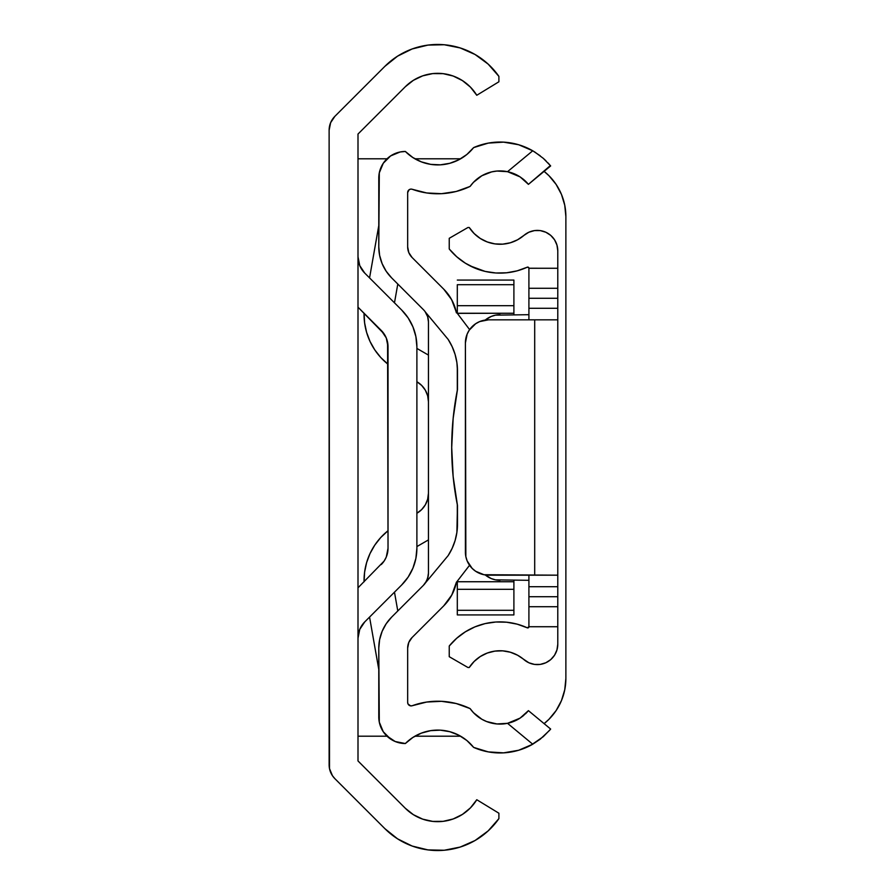 <?xml version="1.0" encoding="UTF-8"?>
<svg xmlns="http://www.w3.org/2000/svg" width="895" height="895" viewBox="0 0 895 895"><rect width="100%" height="100%" fill="white"/><g stroke="black" fill="none" stroke-linecap="round" stroke-linejoin="round"><path stroke-width="1.34" d="M358 134.049L358 760.951L405.301 808.252L358 760.951L358 134.049L405.301 86.748L358 134.049M384.895 828.669L334.875 778.661A19.634 19.634 0 0 1 329.125 764.777L329.125 130.222A19.634 19.634 0 0 1 334.875 116.339L384.895 66.331A74.665 74.665 0 0 1 498.895 76.366L498.895 81.781L476.778 95.273L498.895 81.781L498.895 76.366L488.178 64.127L475.066 54.494L460.187 47.938L444.233 44.75L427.967 45.097L412.17 48.956L397.581 56.15L384.895 66.331L334.875 116.339L330.624 122.716L329.125 130.222L329.505 768.604L332.437 775.685L334.875 778.661L384.895 828.669L397.581 838.85L412.17 846.043L427.967 849.903L444.233 850.25L460.187 847.062L475.066 840.506L488.178 830.873L498.895 818.634A74.665 74.665 0 0 1 384.895 828.669M564.756 205.268A57.739 57.739 0 0 0 544.104 171.37A57.739 57.739 0 0 1 565.875 216.534L565.875 678.466L565.875 216.534L564.756 205.268L561.478 194.439L556.142 184.448L561.478 194.439L564.756 205.268L565.875 216.534L565.875 678.466L564.756 689.732L561.478 700.561L556.142 710.552L548.959 719.3L544.104 723.63A57.739 57.739 0 0 0 564.756 689.732M419.968 848.404L427.955 849.903M405.301 86.748A45.79 45.79 0 0 1 476.778 95.273L470.434 87.117L462.424 80.595L453.161 76.03L443.114 73.659L432.777 73.591L422.708 75.851L413.389 80.315L405.301 86.748M476.778 799.727A45.79 45.79 0 0 1 405.301 808.252L413.389 814.685L422.708 819.149L432.777 821.409L443.114 821.341L453.161 818.97L462.424 814.405L470.434 807.883L476.778 799.727L498.895 813.219L498.895 818.634L498.895 813.219L476.778 799.727M427.967 45.097L412.17 48.956M388.027 790.979L404.361 807.312M358 736.205L387.032 736.205M414.9 736.205L460.645 736.205M404.361 87.688L388.027 104.021M358 158.795L387.032 158.795L358 158.795M414.9 158.795L460.645 158.795L414.9 158.795M544.104 171.37L548.959 175.7L556.142 184.448M565.875 678.466L565.875 678.466A57.739 57.739 0 0 1 544.104 723.63M329.136 754.373L329.125 759.307M364.746 621.902A23.102 23.102 0 0 0 359.756 629.375L364.768 621.88L401.676 584.972A51.966 51.966 0 0 0 401.698 584.938M358.447 633.705L359.756 629.375L358 638.213A23.102 23.102 0 0 1 364.768 621.88L401.676 584.972L408.142 577.096L412.942 568.112A51.966 51.966 0 0 0 412.942 568.09L415.895 558.357L416.891 548.221A51.966 51.966 0 0 1 401.676 584.972M416.891 548.221L416.891 346.779L416.891 548.221L416.891 346.779L415.895 336.643L412.942 326.888A51.966 51.966 0 0 0 412.931 326.876L408.142 317.904L401.676 310.028A51.966 51.966 0 0 1 416.891 346.779L415.895 336.643M412.942 326.888L408.142 317.904L401.676 310.028L364.768 273.12A23.102 23.102 0 0 1 358 256.787A23.102 23.102 0 0 0 364.768 273.12L359.756 265.625L358 256.787M384.134 333.947L358 307.186L381.259 330.445A23.102 23.102 0 0 1 388.027 346.779A23.102 23.102 0 0 0 381.259 330.445L386.271 337.941L388.027 346.779L388.027 548.221A23.102 23.102 0 0 1 381.259 564.555A23.102 23.102 0 0 0 388.027 548.221L386.271 557.059L384.134 561.053L358 587.814L384.134 561.053M401.676 310.028L364.768 273.12L359.756 265.625L358.447 261.295M387.58 342.27L388.027 548.221M408.142 577.096L412.942 568.112M423.369 309.625A17.318 17.318 0 0 1 428.448 321.864A17.318 17.318 0 0 0 423.38 309.625L391.641 277.886L423.369 309.625A17.318 17.318 0 0 1 425.393 312.053L448.171 339.429A57.739 57.739 0 0 1 457.479 370.877A57.739 57.739 0 0 0 457.311 366.491L457.311 390.309L457.311 366.491A57.739 57.739 0 0 0 448.171 339.429L452.176 346.712L455.107 354.476L456.886 362.598L457.479 370.877L457.479 389.47L453.161 418.345L451.706 447.5L453.161 476.655L457.479 505.53L456.886 532.402L455.107 540.524L452.176 548.288L448.171 555.571L425.393 582.947A17.318 17.318 0 0 1 423.369 585.375L426.546 581.023L428.179 576.179L426.546 581.023L423.369 585.375L391.641 617.114L423.369 585.375A17.318 17.318 0 0 0 428.448 573.136A17.318 17.318 0 0 1 423.369 585.375M457.479 505.53L457.479 524.123A57.739 57.739 0 0 1 448.171 555.571A57.739 57.739 0 0 0 457.311 528.509L457.311 504.69L457.311 528.509A57.739 57.739 0 0 0 457.479 524.123L457.479 505.53A294.489 294.489 0 0 1 457.479 389.47A294.489 294.489 0 0 0 457.468 389.571M386.573 735.757L395.187 741.519L405.357 743.532A45.79 45.79 0 0 1 473.623 747.392L488.267 751.889L503.561 752.863A65.536 65.536 0 0 0 532.738 744.215A65.536 65.536 0 0 1 473.623 747.392L466.877 740.523L458.833 735.22L449.861 731.718L440.362 730.163L430.741 730.633L421.433 733.106L412.841 737.469L405.357 743.532A26.559 26.559 0 0 1 378.786 716.973L378.786 648.137A43.889 43.889 0 0 1 391.641 617.114L386.181 623.759L382.131 631.344L379.625 639.578L378.786 648.137L379.301 722.153L383.261 731.73L390.6 739.069M486.611 751.565L490.214 752.214M501.994 752.93L504.03 752.829M517.377 750.625L520.689 749.618M530.936 745.222L543.265 736.686L550.358 729.414A65.536 65.536 0 0 0 550.649 729.056L528.419 710.641L522.378 716.492M499.69 724.077L498.123 724.033M490.426 722.802L489.554 722.556M483.334 720.05L482.629 719.681M475.715 714.848L475.044 714.232M410.671 705.875L412.304 705.696A74.665 74.665 0 0 1 470.099 708.583L456.159 703.515L441.492 701.311L426.68 702.049L412.304 705.696A3.468 3.468 0 0 1 407.661 702.441L407.661 648.137A15.014 15.014 0 0 1 412.058 637.531L443.797 605.792L412.058 637.531L408.802 642.397L407.661 648.137L407.661 702.441L408.053 704.041L410.671 705.875L409.138 705.271M450.129 597.871L450.935 596.551M408.053 190.959L409.138 189.729L407.661 192.559L407.661 246.863L408.802 252.603L412.058 257.469L443.786 289.208L412.058 257.469A15.014 15.014 0 0 1 407.661 246.863L407.661 192.559A3.468 3.468 0 0 1 412.304 189.304L426.68 192.951L441.492 193.689L456.159 191.485L470.099 186.417A36.661 36.661 0 0 1 507.521 171.683L520.084 176.886L528.419 184.359L550.649 165.944A65.536 65.536 0 0 0 550.358 165.586L528.419 184.359L527.155 182.893A36.661 36.661 0 0 0 523.172 179.134L527.155 182.893M443.786 289.208A46.193 46.193 0 0 1 456.237 311.93L451.639 299.68L443.786 289.208L449.536 296.2M456.383 582.365A46.193 46.193 0 0 1 443.786 605.792L451.807 595.007L456.383 582.365L469.551 565.282L456.383 582.365M391.641 277.886A43.889 43.889 0 0 1 378.786 246.863L378.786 178.027A26.559 26.559 0 0 1 405.357 151.468L400.177 151.971L390.6 155.931L383.261 163.27L379.301 172.847L378.786 246.863L379.625 255.422L382.131 263.656L386.181 271.241L391.641 277.886M427.832 577.711L428.448 573.136L428.448 321.864L427.653 316.696L425.091 311.628L427.653 316.696L428.448 321.864L428.448 573.136L427.665 578.271L425.393 582.947L448.194 555.538M550.358 729.414L549.485 730.432L550.649 729.056L528.419 710.641L520.073 718.126L507.521 723.317A36.661 36.661 0 0 1 470.099 708.583L473.477 712.688L481.823 719.233L486.611 721.538L496.938 723.954A36.661 36.661 0 0 1 470.132 708.616M503.561 752.863L518.664 750.256L532.738 744.215L540.211 739.203L549.485 730.432L540.211 739.203L532.738 744.215L507.521 723.317A36.661 36.661 0 0 0 520.073 718.126L507.521 723.317L496.938 723.954M525.522 713.785A36.661 36.661 0 0 0 528.106 711.01L523.172 715.877A36.661 36.661 0 0 0 523.172 715.866L520.073 718.126M473.623 147.608A45.79 45.79 0 0 1 405.357 151.468L412.841 157.531L421.433 161.894L430.741 164.367L440.362 164.837L449.861 163.282L458.833 159.78L466.877 154.477L473.623 147.608A65.536 65.536 0 0 1 532.738 150.785A65.536 65.536 0 0 0 503.561 142.137L488.267 143.111L473.623 147.608M549.485 164.557L548.02 162.935L549.485 164.557M545.961 160.82L543.332 158.37L545.961 160.82M540.2 155.786L532.738 150.785L540.2 155.786M470.099 186.417L473.477 182.311L481.823 175.767L491.679 171.885L496.938 171.046L507.521 171.683L520.084 176.886A36.661 36.661 0 0 0 470.099 186.417A74.665 74.665 0 0 1 412.304 189.304L411.051 189.091M475.044 180.768L475.715 180.152M482.629 175.319L483.334 174.95M489.554 172.444L490.885 172.075M498.123 170.967L499.69 170.923M550.358 165.586L543.265 158.314L534.74 151.982M534.729 151.982L530.936 149.778M520.689 145.382L517.377 144.375M504.03 142.171L501.994 142.07M490.214 142.786L486.611 143.435M450.935 298.449L450.062 297.017M456.159 703.515L441.492 701.311M469.618 329.617L456.237 311.93L469.618 329.617M409.138 189.729L410.671 189.125M532.738 150.785L507.521 171.683L532.738 150.785L518.664 144.744L503.561 142.137M390.6 155.931L386.573 159.243M428.448 321.864L427.653 316.696L425.393 312.053L448.171 339.429M457.479 370.877L457.479 389.47M457.311 366.491L457.222 365.339M454.671 353.089L454.436 352.384M454.436 352.373L454.022 351.176M454.022 543.824L454.671 541.911M457.222 529.661L457.311 528.509M378.786 669.46L369.557 617.091M364.086 581.806L364.612 572.129L366.603 562.642L370.015 553.569A63.511 63.511 0 0 0 364.075 581.739A63.511 63.511 0 0 1 388.027 530.724A63.511 63.511 0 0 0 380.733 537.526M366.603 562.642L370.015 553.569L374.77 545.133A63.511 63.511 0 0 0 374.748 545.156M416.902 513.238L421.679 509.568L425.349 504.791L427.653 499.22L428.448 493.246A23.102 23.102 0 0 1 416.902 513.238M416.891 546.577L428.448 539.909L416.891 546.577M397.794 610.961L394.471 592.166L397.794 610.961M390.645 618.143L386.181 623.759L382.131 631.344L386.181 623.759L390.645 618.143M370.015 553.569L374.77 545.133L380.755 537.503L388.027 530.724M421.679 509.568L425.349 504.791M416.902 381.762A23.102 23.102 0 0 1 428.448 401.754L427.653 395.78L425.349 390.209L421.679 385.432L416.891 381.762L421.679 385.432M380.733 357.474A63.511 63.511 0 0 0 388.027 364.276A63.511 63.511 0 0 1 364.075 313.261A63.511 63.511 0 0 0 366.603 332.358L364.612 322.871L364.086 313.194M370.004 341.409A63.511 63.511 0 0 0 370.027 341.442L366.603 332.358M374.748 349.844A63.511 63.511 0 0 0 374.792 349.9L370.015 341.431M378.786 225.54L369.557 277.909L378.786 225.54M394.471 302.834L397.794 284.039L394.471 302.834M428.448 355.091L416.891 348.423L428.448 355.091M387.826 364.12L380.755 357.497L374.77 349.867L380.755 357.497L388.027 364.276M386.998 272.427L391.417 277.663L386.998 272.427M428.448 401.754L427.653 395.78M382.131 263.656L386.181 271.241M428.112 318.486L427.832 317.289L428.112 318.486M427.128 315.241L425.449 312.131M453.799 304.188L456.428 312.858L453.799 304.188M450.263 297.341L453.25 302.913M453.206 592.177L450.33 597.558L453.206 592.177M449.536 598.8L443.786 605.792L449.536 598.8M425.449 582.869L427.497 578.774M428.112 576.514L428.448 573.136M456.428 582.142L453.799 590.812M507.521 723.317L532.738 744.215M520.084 176.886L523.172 179.134M457.311 284.711L513.898 284.711L513.898 280.079L513.898 284.711L457.311 284.711L457.311 313.362L513.898 313.261L457.311 313.261L457.311 305.687L513.898 305.687L457.311 305.687L457.311 284.711M513.898 614.921L513.898 580.307L513.898 581.739L457.311 581.739L457.311 589.313L513.898 589.313L513.898 581.739L457.311 581.739L457.311 614.921L513.898 614.921L513.898 610.289L457.311 610.289L513.898 610.289L513.898 589.313L457.311 589.313L457.311 614.921M513.898 314.693L513.898 284.711L513.898 314.693M465.847 338.411A23.102 23.102 0 0 0 465.847 338.433L465.4 342.93A23.102 23.102 0.2 0 1 488.502 319.828L557.786 319.828L534.695 319.828L534.695 575.172L557.786 575.172L557.786 308.283L528.911 308.283L528.911 319.828L528.911 298.281L557.786 298.281L557.786 308.283L528.911 308.283L528.911 268.243L557.786 268.276L557.786 586.717L528.911 586.717L528.911 575.172L488.502 575.172L534.695 575.172L534.695 319.828L488.502 319.828L479.653 321.596L475.67 323.721L469.293 330.098L467.156 334.092L465.4 342.93L465.847 556.578L467.156 560.908L472.168 568.403L475.67 571.278L483.994 574.724L557.786 575.172L557.786 626.724L528.911 626.724L528.911 575.172M528.911 626.757L527.278 627.809L517.153 624.151L506.559 622.204L495.796 622.014L485.146 623.591L474.898 626.892L465.333 631.836L456.696 638.269L449.234 646.022L449.234 656.695L467.928 667.491L469.26 667.491L474.182 661.427L480.279 656.538L487.272 653.048L494.834 651.124L502.643 650.844L510.34 652.22L517.556 655.207L528.889 662.781L534.472 664.403L540.278 664.392L545.861 662.747L550.749 659.604L554.553 655.207L556.958 649.915L557.786 644.165L557.786 626.724L557.786 644.165A20.451 20.451 0 0 1 523.989 659.649A36.661 36.661 0 0 0 469.26 667.491L467.928 667.491L449.234 656.695L449.234 646.022A65.536 65.536 0 0 1 527.278 627.809A1.152 1.152 0 0 0 528.911 626.757L528.777 627.305M470.009 265.837L485.146 271.409L495.796 272.986L506.559 272.796L517.153 270.849L527.278 267.191A1.152 1.152 0 0 1 528.911 268.243L528.777 267.695L528.911 268.243M528.777 267.695L527.278 267.191A65.536 65.536 0 0 1 449.234 248.978L449.234 238.305L467.928 227.509L469.26 227.509L467.928 227.509L449.234 238.305L449.234 248.978L456.696 256.731L465.333 263.164L474.898 268.108M487.272 241.952L480.279 238.462L487.272 241.952L494.834 243.876L502.643 244.156L510.34 242.78L517.556 239.793L523.989 235.351A20.451 20.451 0 0 1 557.786 250.835L556.958 245.085L554.553 239.793L550.749 235.396L545.861 232.252L540.278 230.608L534.472 230.597L528.889 232.219L523.989 235.351A36.661 36.661 0 0 1 469.26 227.509L474.182 233.573L480.279 238.462L474.182 233.573M557.786 250.835L557.786 268.276L557.786 250.835M490.438 622.584L485.146 623.591M474.898 626.892L468.432 630.013M474.182 661.427L480.279 656.538L487.272 653.048M540.278 664.392L545.861 662.747M485.146 271.409L492.216 272.651M545.861 232.252L540.278 230.608M557.786 606.721L528.911 606.721L528.911 596.719L557.786 596.719L557.786 606.721L528.911 606.721L528.911 626.724L557.786 626.724L557.786 606.721M528.911 586.717L557.786 586.717L557.786 596.719L528.911 596.719L528.911 586.717M528.911 288.279L557.786 288.279L557.786 268.276L528.911 268.276L528.911 288.279L557.786 288.279L557.786 298.281L528.911 298.281L528.911 288.279M469.282 564.89A23.102 23.102 0 0 0 488.502 575.172A23.102 23.102 -89.8 0 1 465.4 552.07L465.4 342.93L465.847 556.578A23.102 23.102 0 0 0 465.847 556.589M488.502 319.828A23.102 23.102 0 0 0 469.282 330.11M528.911 580.307L495.539 579.859L491.21 578.55L485.235 574.937A23.102 23.102 0 0 0 491.21 578.55M491.21 316.45A23.102 23.102 0 0 0 485.235 320.063L491.21 316.45L495.539 315.141L528.911 314.693M495.539 579.859A23.102 23.102 0 0 0 500.048 580.307A23.102 23.102 0 0 1 485.235 574.937M485.235 320.063A23.102 23.102 0 0 1 500.048 314.693A23.102 23.102 0 0 0 495.539 315.141M457.311 280.079L513.898 280.079"/></g></svg>
